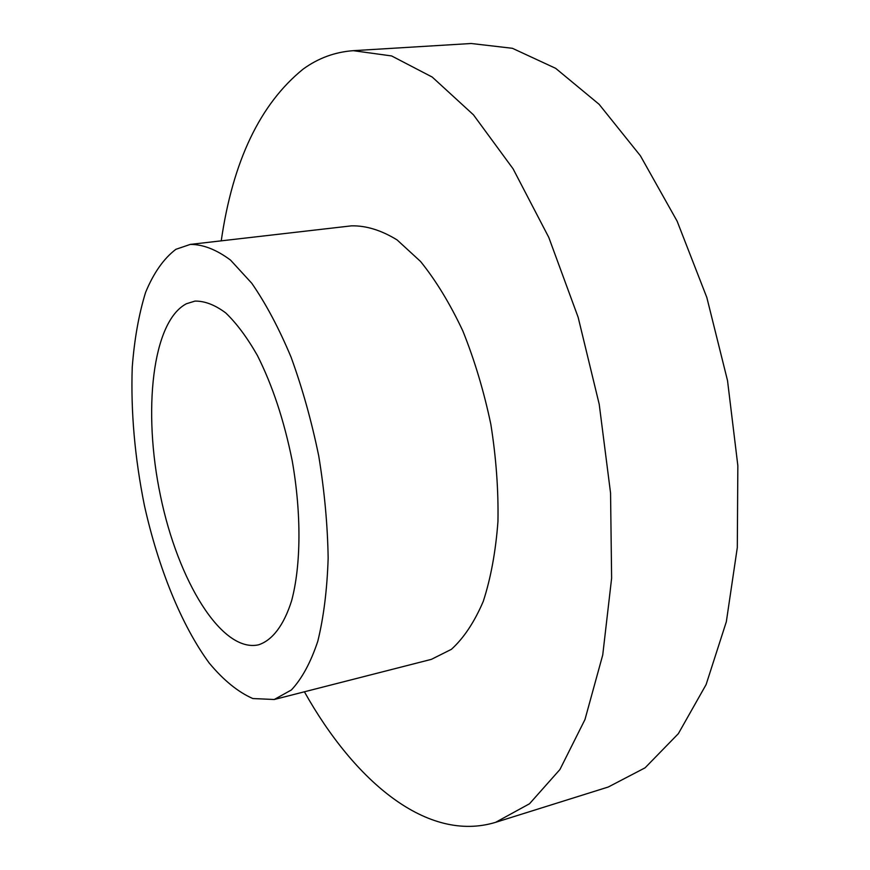<?xml version="1.0" encoding="UTF-8"?>
<svg xmlns="http://www.w3.org/2000/svg" width="870" height="870" viewBox="0 0 870 870"><rect width="100%" height="100%" fill="white"/><g stroke="black" fill="none" stroke-linecap="round" stroke-linejoin="round"><path stroke-width="1.3" d="M186.408 303.75L194.989 301.096C204.722 300.944 214.955 304.881 225.711 312.906C236.564 323.292 247.102 337.462 257.357 355.406C272.517 385.486 284.142 420.645 292.233 460.893C301.509 513.735 301.042 565.446 291.635 600.659C283.837 625.486 272.179 640.494 258.379 644.866C221.48 652.837 177.882 580.562 160.482 495.846C142.626 411.249 152.13 321.628 186.408 303.75M175.903 249.298L190.302 244.405C203.004 244.361 216.423 249.603 230.539 260.108L251.767 283.25C265.818 303.543 278.922 328.186 291.08 357.178C302.347 388.15 311.569 421.091 318.746 456C324.499 491.18 327.631 525.241 328.153 558.192C327.131 589.621 323.683 617.308 317.789 641.288C310.677 662.559 301.879 678.785 291.385 689.964L274.224 699.502L252.822 698.545C238.054 692.041 223.546 680.253 209.3 663.157C181.438 625.312 158.329 567.903 144.42 505.557C134.785 457.674 130.728 411.586 132.24 367.281C134.393 339.224 138.841 314.266 145.584 292.429C153.62 272.93 163.734 258.542 175.903 249.298M190.302 244.405L351.447 225.852C366.074 225.526 381.299 230.224 397.111 239.935L420.58 261.5C435.913 280.499 449.997 303.641 462.829 330.926C474.563 360.115 483.894 391.228 490.832 424.266C496.139 457.62 498.51 490.017 497.955 521.467C495.704 551.536 490.81 578.18 483.252 601.398C474.4 622.104 463.775 638.091 451.389 649.335L431.389 659.351L274.224 699.502M221.241 240.838C232.736 161.254 260.054 103.987 303.195 69.056C318.3 58.116 335.004 51.993 353.307 50.677L391.62 55.941L432.249 77.082L473.454 114.829L513.093 168.834L548.774 237.379L578.158 317.332L599.223 404.289L610.555 493.029L611.621 578.202L602.736 654.969L584.966 719.555L559.932 769.515L529.515 803.76L495.596 822.335C427.507 843.073 354.862 781.76 304.402 691.791M353.307 50.677L471.17 43.5L512.397 48.296L555.669 68.338L599.093 104.291L640.396 155.773L677.121 221.165L706.832 297.496L727.527 380.625L737.847 465.667L737.303 547.578L726.33 621.767L706.103 684.603L678.35 733.671L645.072 767.829L608.271 787.013L495.596 822.335"/></g></svg>
